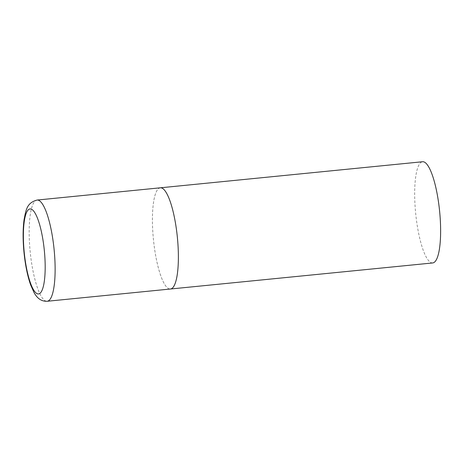 <?xml version="1.0" encoding="UTF-8"?>
<svg xmlns="http://www.w3.org/2000/svg" width="463" height="463" viewBox="0 0 463 463"><rect width="100%" height="100%" fill="white"/><g stroke="black" fill="none" stroke-linecap="round" stroke-linejoin="round"><path stroke-width="0.35" stroke-dasharray="2.31 1.74" d="M160.372 187.804A50.855 12.015 -95.7 0 0 153.733 242.299A50.855 12.015 -95.7 0 0 170.43 289.01A50.855 12.015 84.3 0 1 153.583 240.945A50.855 12.015 84.3 0 1 159.741 187.937M432.679 262.949A50.855 12.015 84.3 0 1 415.832 214.884A50.855 12.015 84.3 0 1 421.99 161.876A50.855 12.015 84.3 0 1 422.626 161.737M37.115 200.051A50.855 12.015 -95.7 0 0 30.477 254.546A50.855 12.015 -95.7 0 0 47.174 301.263"/><path stroke-width="0.69" d="M159.741 187.937A50.855 12.015 84.3 0 1 160.372 187.804L422.626 161.737A50.855 12.015 84.3 0 1 439.468 209.803A50.855 12.015 84.3 0 1 433.316 262.816A50.855 12.015 84.3 0 1 432.679 262.949L170.43 289.01A50.855 12.015 -95.7 0 0 177.074 234.515A50.855 12.015 -95.7 0 0 160.372 187.804A50.855 12.015 84.3 0 1 177.219 235.864A50.855 12.015 84.3 0 1 171.067 288.877A50.855 12.015 84.3 0 1 170.43 289.01L47.174 301.263A50.855 12.015 -95.7 0 0 53.818 246.762A50.855 12.015 -95.7 0 0 37.115 200.051C26.489 202.863 25.997 210.37 24.099 219.462C22.739 229.596 22.791 241.385 24.255 254.829C25.581 266.462 27.693 276.446 30.593 284.791L34.146 292.778C36.345 296.604 39.992 301.558 47.174 301.263M24.475 254.708A42.718 10.093 -95.7 0 0 39.037 293.831A42.718 10.093 -95.7 0 0 44.083 248.168A42.718 10.093 -95.7 0 0 29.522 209.044A42.718 10.093 -95.7 0 0 24.475 254.708M160.372 187.804L37.115 200.051"/></g></svg>
